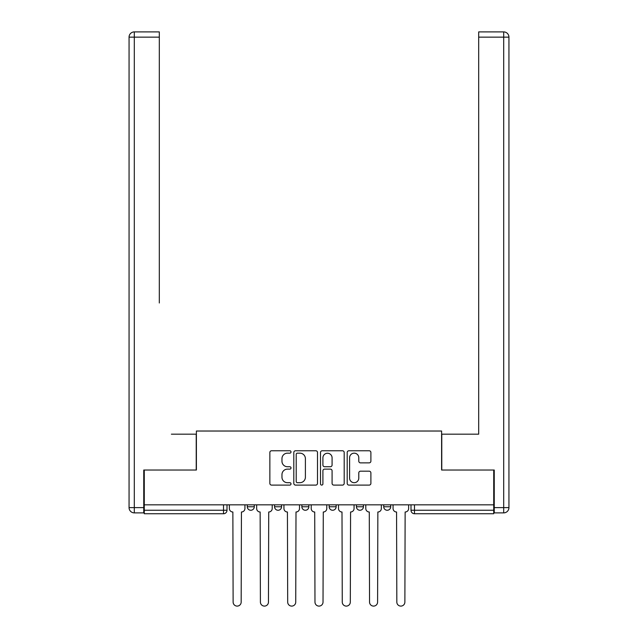 <?xml version="1.0" encoding="UTF-8"?>
<svg xmlns="http://www.w3.org/2000/svg" width="638" height="638" viewBox="0 0 638 638"><rect width="100%" height="100%" fill="white"/><g stroke="black" fill="none" stroke-linecap="round" stroke-linejoin="round"><path stroke-width="0.96" d="M291.016 451.959A1.204 1.204 0 0 0 289.811 450.763L271.573 450.763A1.715 1.715 0 0 0 269.858 452.478L269.858 483.381A1.715 1.715 0 0 0 271.573 485.095L289.811 485.095A1.204 1.204 0 0 0 291.016 483.891A1.204 1.204 0 0 0 289.811 482.695L287.451 482.695A5.495 5.495 0 0 1 281.964 477.2L281.964 474.624A5.495 5.495 0 0 1 287.451 469.129L289.811 469.129A1.204 1.204 0 0 0 291.016 467.925A1.204 1.204 0 0 0 289.811 466.729L287.451 466.729A5.495 5.495 0 0 1 281.964 461.234L281.964 458.658A5.495 5.495 0 0 1 287.451 453.163L289.811 453.163A1.204 1.204 0 0 0 291.016 451.959M383.717 504.833L383.717 506.755L390.711 506.755A3.501 3.501 0 0 1 387.21 510.256A3.501 3.501 0 0 1 383.717 506.755L383.717 504.833M329.144 504.833L329.144 506.755L336.138 506.755A3.501 3.501 0 0 1 332.645 510.256A3.501 3.501 0 0 1 329.144 506.755L329.144 504.833M369.171 462.861A1.715 1.715 0 0 0 370.893 461.146L370.893 452.478A1.715 1.715 0 0 0 369.171 450.763L348.914 450.763A1.715 1.715 0 0 0 347.2 452.478L347.2 483.381A1.715 1.715 0 0 0 348.914 485.095L369.171 485.095A1.715 1.715 0 0 0 370.893 483.381L370.893 472.91A1.715 1.715 0 0 0 369.171 471.187L360.502 471.187A1.715 1.715 0 0 0 358.787 472.91L358.787 478.101A4.594 4.594 0 0 1 354.194 482.695A4.594 4.594 0 0 1 349.6 478.101L349.6 457.757A4.594 4.594 0 0 1 354.194 453.163A4.594 4.594 0 0 1 358.787 457.757L358.787 461.146A1.715 1.715 0 0 0 360.502 462.861L369.171 462.861M144.276 504.833L144.276 470.031L196.392 470.031L196.392 431.025L441.608 431.025L441.608 470.031L493.724 470.031L493.724 504.833L144.276 504.833L144.276 510.256L227 510.256L227 504.833L227 510.256A3.501 3.501 0 0 1 223.507 513.75L144.276 513.75L144.276 510.256M317.501 452.478A1.715 1.715 0 0 0 315.778 450.763L295.522 450.763A1.715 1.715 0 0 0 293.807 452.478L293.807 483.381A1.715 1.715 0 0 0 295.522 485.095L315.778 485.095A1.715 1.715 0 0 0 317.501 483.381L317.501 452.478M322.222 450.763L342.478 450.763A1.715 1.715 0 0 1 344.193 452.478L344.193 483.381A1.715 1.715 0 0 1 342.478 485.095L333.81 485.095A1.715 1.715 0 0 1 332.087 483.381L332.087 470.844A1.715 1.715 0 0 0 330.372 469.129L324.622 469.129A1.715 1.715 0 0 0 322.908 470.844L322.908 483.891A1.204 1.204 0 0 1 321.704 485.095A1.204 1.204 0 0 1 320.499 483.891L320.499 452.478A1.715 1.715 0 0 1 322.222 450.763M411 504.833L411 510.256L493.724 510.256L493.724 513.75L414.493 513.75A3.501 3.501 0 0 1 411 510.256M493.724 504.833L493.724 510.256M390.711 506.755L390.711 504.833L390.711 506.755A3.501 3.501 0 0 1 387.21 510.256M363.429 504.833L363.429 506.755A3.501 3.501 0 0 1 359.928 510.256A3.501 3.501 0 0 1 356.427 506.755A3.501 3.501 0 0 0 359.928 510.256A3.501 3.501 0 0 0 363.429 506.755L363.429 504.833M356.427 504.833L356.427 506.755L363.429 506.755M336.138 504.833L336.138 506.755M308.856 504.833L308.856 506.755A3.501 3.501 0 0 1 305.355 510.256A3.501 3.501 0 0 1 301.862 506.755A3.501 3.501 0 0 0 305.355 510.256A3.501 3.501 0 0 0 308.856 506.755L301.862 506.755L301.862 504.833M274.571 504.833L274.571 506.755L281.573 506.755L281.573 504.833L281.573 506.755A3.501 3.501 0 0 1 278.072 510.256A3.501 3.501 0 0 1 274.571 506.755A3.501 3.501 0 0 0 278.072 510.256M247.289 504.833L247.289 506.755L254.283 506.755L254.283 504.833L254.283 506.755A3.501 3.501 0 0 1 250.79 510.256A3.501 3.501 0 0 1 247.289 506.755A3.501 3.501 0 0 0 250.79 510.256M223.507 504.833L223.507 513.75A3.501 3.501 0 0 0 227 510.256M297.412 453.163A1.204 1.204 0 0 0 296.207 454.368L296.207 481.491A1.204 1.204 0 0 0 297.412 482.695L299.9 482.695A5.495 5.495 0 0 0 305.395 477.2L305.395 458.658A5.495 5.495 0 0 0 299.9 453.163L297.412 453.163M332.087 457.845A4.594 4.594 0 0 0 327.501 453.251A4.594 4.594 0 0 0 322.908 457.845L322.908 465.006A1.715 1.715 0 0 0 324.622 466.729L330.372 466.729A1.715 1.715 0 0 0 332.087 465.006L332.087 457.845M229.361 504.833L229.361 508.502A3.501 3.501 0 0 0 232.862 512.003L233.125 602.081A4.019 4.019 0 0 0 237.145 606.1A4.019 4.019 0 0 0 241.172 602.081L241.435 512.003A3.501 3.501 0 0 0 244.928 508.502L244.928 504.833M256.651 504.833L256.651 508.502A3.501 3.501 0 0 0 260.144 512.003L260.408 602.081A4.019 4.019 0 0 0 264.427 606.1A4.019 4.019 0 0 0 268.454 602.081L268.718 512.003A3.501 3.501 0 0 0 272.211 508.502L272.211 504.833M283.934 504.833L283.934 508.502A3.501 3.501 0 0 0 287.427 512.003L287.69 602.081A4.019 4.019 0 0 0 291.718 606.1A4.019 4.019 0 0 0 295.737 602.081L296 512.003A3.501 3.501 0 0 0 299.501 508.502L299.501 504.833M143.749 507.633L143.749 512.88L134.307 512.88A5.248 5.248 0 0 1 129.059 507.633L129.059 37.148L134.307 37.148L134.307 31.9L159.317 31.9L159.317 37.148L134.307 37.148L134.307 507.633L143.749 507.633L143.749 470.031L196.217 470.031L196.217 434.175L171.383 434.175M159.317 37.148L159.317 302.994M134.307 31.9A5.248 5.248 0 0 0 129.059 37.148A5.248 5.248 0 0 1 134.307 31.9M466.617 434.175L478.683 434.175L478.683 31.9L503.693 31.9A5.248 5.248 0 0 1 508.941 37.148L508.941 507.633A5.248 5.248 0 0 1 503.693 512.88L494.251 512.88L494.251 470.031L441.783 470.031L441.783 434.175L478.683 434.175L478.683 302.994M494.251 507.633L503.693 507.633L503.693 37.148L508.941 37.148A5.248 5.248 0 0 0 503.693 31.9A5.248 5.248 0 0 1 508.941 37.148A5.248 5.248 0 0 0 503.693 31.9L503.693 37.148L478.683 37.148M311.216 504.833L311.216 508.502A3.501 3.501 0 0 0 314.717 512.003L314.981 602.081A4.019 4.019 0 0 0 319 606.1A4.019 4.019 0 0 0 323.019 602.081L323.283 512.003A3.501 3.501 0 0 0 326.784 508.502L326.784 504.833M338.499 504.833L338.499 508.502A3.501 3.501 0 0 0 342 512.003L342.263 602.081A4.019 4.019 0 0 0 346.282 606.1A4.019 4.019 0 0 0 350.31 602.081L350.573 512.003A3.501 3.501 0 0 0 354.066 508.502L354.066 504.833M365.789 504.833L365.789 508.502A3.501 3.501 0 0 0 369.282 512.003L369.546 602.081A4.019 4.019 0 0 0 373.573 606.1A4.019 4.019 0 0 0 377.592 602.081L377.856 512.003A3.501 3.501 0 0 0 381.349 508.502L381.349 504.833M393.072 504.833L393.072 508.502A3.501 3.501 0 0 0 396.565 512.003L396.828 602.081A4.019 4.019 0 0 0 400.855 606.1A4.019 4.019 0 0 0 404.875 602.081L405.138 512.003A3.501 3.501 0 0 0 408.639 508.502L408.639 504.833M414.493 504.833L414.493 513.75M134.307 512.88L134.307 507.633L129.059 507.633M508.941 507.633L503.693 507.633L503.693 512.88"/></g></svg>

